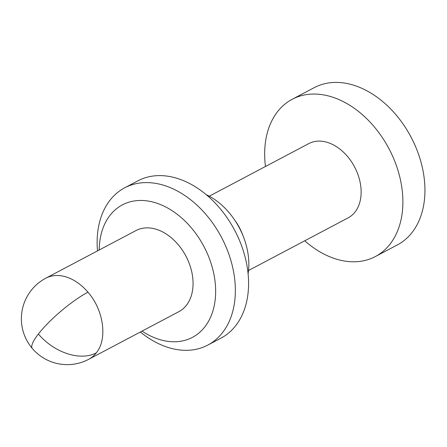 <?xml version="1.0" encoding="UTF-8"?>
<svg xmlns="http://www.w3.org/2000/svg" width="447" height="447" viewBox="0 0 447 447"><rect width="100%" height="100%" fill="white"/><g stroke="black" fill="none" stroke-linecap="round" stroke-linejoin="round"><path stroke-width="0.67" d="M135.983 230.557A45.873 32.212 62.1 0 1 182.292 250.057A45.873 32.212 62.1 0 1 186.438 305.251A45.873 32.212 62.1 0 1 178.85 311.676L88.685 359.321A45.873 32.212 62.1 0 0 96.278 352.895C107.733 339.161 103.738 310.056 87.942 292.182A45.873 32.212 62.1 0 0 45.817 278.202L135.983 230.557M99.195 249.996A74.94 52.617 62.1 0 1 110.001 215.359A74.94 52.617 62.1 0 1 191.215 227.696A74.94 52.617 62.1 0 1 204.827 326.874A74.94 52.617 62.1 0 1 142.062 331.115M97.496 250.896A88.947 62.451 62.1 0 1 109.962 200.278A88.947 62.451 62.1 0 1 124.679 187.818A88.947 62.451 62.1 0 1 214.465 225.623A88.947 62.451 62.1 0 1 222.505 332.635A88.947 62.451 62.1 0 1 207.788 345.095A88.947 62.451 62.1 0 1 140.358 332.015M124.679 187.818L137.905 180.828A88.947 62.451 62.1 0 1 227.691 218.633A88.947 62.451 62.1 0 1 235.737 325.645A88.947 62.451 62.1 0 1 221.019 338.105L207.788 345.095M206.279 194.691A60.932 42.783 62.1 0 1 234.083 219.164A60.932 42.783 62.1 0 1 243.531 237.044A60.932 42.783 62.1 0 1 248.085 273.804M243.531 237.044L242.391 234.099A42.024 29.508 -117.9 0 0 235.876 221.768L234.083 219.164M209.263 196.188L308.849 143.565A42.024 29.508 62.1 0 1 351.269 161.423A42.024 29.508 62.1 0 1 355.069 211.984A42.024 29.508 62.1 0 1 348.118 217.868L248.532 270.496M265.473 166.485A88.947 62.451 62.1 0 1 277.498 111.744A88.947 62.451 62.1 0 1 292.215 99.279A88.947 62.451 62.1 0 1 382.006 137.084A88.947 62.451 62.1 0 1 390.047 244.101A88.947 62.451 62.1 0 1 375.329 256.561A88.947 62.451 62.1 0 1 304.742 240.793M292.215 99.279L314.263 87.634A88.947 62.451 62.1 0 1 404.049 125.434A88.947 62.451 62.1 0 1 412.095 232.451A88.947 62.451 62.1 0 1 397.377 244.911L375.329 256.561M96.278 352.895A45.873 31.145 37.9 0 1 38.375 334.021A45.873 9.851 -40.4 0 1 87.942 292.182M38.375 334.021A45.873 9.851 139.6 0 0 32.307 348.481A45.873 45.873 0 0 0 88.685 359.321M45.817 278.202A45.873 45.873 0 0 0 32.307 348.481"/></g></svg>
